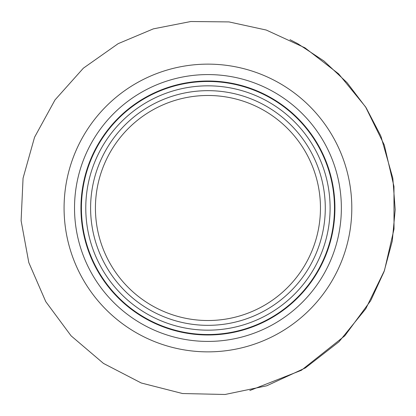 <?xml version="1.0" encoding="UTF-8"?>
<svg xmlns="http://www.w3.org/2000/svg" width="416" height="416" viewBox="0 0 416 416"><rect width="100%" height="100%" fill="white"/><g stroke="black" fill="none" stroke-linecap="round" stroke-linejoin="round"><path stroke-width="0.62" d="M147.061 96.559A126.989 126.989 0 0 0 95.222 266.484A126.989 126.989 0 0 0 263.999 321.942A126.989 126.989 0 0 0 320.658 149.516A126.989 126.989 0 0 0 147.061 96.559M266.838 327.714A133.416 133.416 0 0 0 282.168 97.136A133.416 133.416 0 0 0 74.818 199.15A133.416 133.416 0 0 0 266.838 327.714M149.37 100.792A122.164 122.164 0 0 0 144.378 312.328A122.164 122.164 0 0 0 330.07 210.881A122.164 122.164 0 0 0 149.37 100.792M320.46 208A112.523 112.523 0 0 0 153.998 109.252A112.523 112.523 0 0 0 226.606 318.963A112.523 112.523 0 0 0 320.46 208A112.523 112.523 0 0 0 153.998 109.252A112.523 112.523 0 0 0 226.606 318.963A112.523 112.523 0 0 0 320.46 208M138.97 81.744A143.868 143.868 0 0 0 133.089 330.86A143.868 143.868 0 0 0 351.764 211.396A143.868 143.868 0 0 0 138.97 81.744M147.28 96.964A126.526 126.526 0 0 0 142.111 316.051A126.526 126.526 0 0 0 334.433 210.985A126.526 126.526 0 0 0 147.28 96.964M101.899 258.242A117.343 117.343 0 0 1 264.196 105.024M151.684 105.024A117.343 117.343 0 0 0 146.89 308.209A117.343 117.343 0 0 0 325.25 210.766A117.343 117.343 0 0 0 151.684 105.024M118.16 43.659L83.372 68.177L55.016 99.913L34.559 137.238L23.057 178.214L21.107 220.73L28.808 262.59L45.76 301.626L71.089 335.832L103.49 363.428L141.284 383.001L182.52 393.531L225.072 394.482L266.734 385.798L305.365 367.931L338.957 341.801L365.789 308.76L384.462 270.514L394.02 229.044L393.968 186.482L384.306 145.033L365.529 106.834L338.619 73.866L304.959 47.824L266.282 30.051L228.982 21.918L190.814 21.518L153.353 28.865L118.16 43.659M290.004 39.671L297.721 43.659L324.048 61.074L347.079 82.664L366.153 107.806L380.734 135.803M380.968 136.375L392.824 178.214L395.2 209.69L392.257 241.119L384.077 271.601L370.89 300.284M370.588 300.82L344.791 335.832L301.382 370.287L249.798 390.53"/></g></svg>

